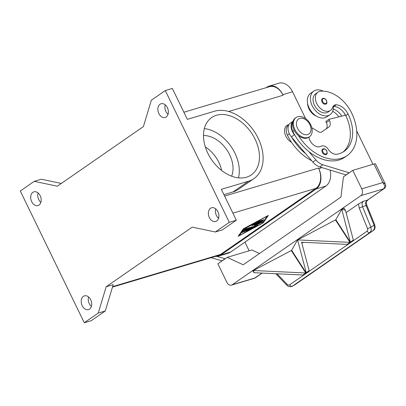 <?xml version="1.0" encoding="UTF-8"?>
<svg xmlns="http://www.w3.org/2000/svg" width="406" height="406" viewBox="0 0 406 406"><rect width="100%" height="100%" fill="white"/><g stroke="black" fill="none" stroke-linecap="round" stroke-linejoin="round"><path stroke-width="0.61" d="M266.194 87.655L266.813 87.229A15.616 11.043 73.4 0 1 269.082 86.133A15.616 11.043 73.4 0 1 282.855 94.654L283.134 95.232A15.616 11.043 -106.6 0 0 269.361 86.711L183.893 112.239M305.586 118.598L292.553 91.756A15.616 11.043 -106.6 0 0 278.78 83.235L269.082 86.133M112.477 287.118L218.286 255.516A15.616 11.043 -106.6 0 0 220.549 254.42L315.924 188.359A15.616 11.043 -106.6 0 0 318.492 168.043L318.771 168.622A15.616 11.043 73.4 0 1 316.203 188.937L220.834 254.998A15.616 11.043 73.4 0 1 218.565 256.095A15.616 11.043 73.4 0 1 215.398 256.379M218.565 256.095L228.263 253.197A15.616 11.043 -106.6 0 0 230.532 252.106L325.901 186.039A15.616 11.043 -106.6 0 0 330.053 170.139M165.232 104.849A7.156 5.06 -106.6 0 0 165.902 111.462A7.156 5.06 -106.6 0 0 168.043 114.269M167.379 107.656A7.156 5.06 73.4 0 1 165.161 117.471A7.156 5.06 73.4 0 1 158.847 113.568A7.156 5.06 73.4 0 1 161.065 103.753A7.156 5.06 73.4 0 1 167.379 107.656M215.743 208.872A7.156 5.06 -106.6 0 0 216.413 215.479A7.156 5.06 -106.6 0 0 218.555 218.286M217.885 211.678A7.156 5.06 73.4 0 1 215.672 221.493A7.156 5.06 73.4 0 1 209.359 217.586A7.156 5.06 73.4 0 1 211.577 207.776A7.156 5.06 73.4 0 1 217.885 211.678M88.584 296.959A7.156 5.06 -106.6 0 0 89.249 303.566A7.156 5.06 -106.6 0 0 91.396 306.373M90.726 299.765A7.156 5.06 73.4 0 1 88.508 309.575A7.156 5.06 73.4 0 1 82.195 305.672A7.156 5.06 73.4 0 1 84.412 295.857A7.156 5.06 73.4 0 1 90.726 299.765M38.073 192.936A7.156 5.06 -106.6 0 0 38.743 199.544A7.156 5.06 -106.6 0 0 40.884 202.35M40.214 195.743A7.156 5.06 73.4 0 1 38.002 205.553A7.156 5.06 73.4 0 1 31.688 201.65A7.156 5.06 73.4 0 1 33.901 191.84A7.156 5.06 73.4 0 1 40.214 195.743M204.335 128.585A34.85 24.01 -124.7 0 1 234.932 153.148A34.85 24.01 -124.7 0 1 238.464 177.848M255.09 139.182A34.85 24.01 -124.7 0 1 251.324 174.885A34.85 24.01 -124.7 0 1 207.867 153.285A34.85 24.01 -124.7 0 1 211.633 117.583A34.85 24.01 -124.7 0 1 255.09 139.182M205.345 146.972A27.045 18.63 -124.7 0 1 218.788 162.248A27.045 18.63 -124.7 0 1 221.6 170.444M203.487 135.574A27.045 18.63 -124.7 0 1 229.644 154.727A27.045 18.63 -124.7 0 1 231.618 176.184M291.523 142.303A10.409 7.171 -124.7 0 1 284.687 132.676A10.409 7.171 -124.7 0 1 288.387 124.764A10.409 7.171 -124.7 0 1 288.96 124.622M307.855 137.532A11.713 8.069 -124.7 0 1 295.472 130.636A11.713 8.069 -124.7 0 1 296.131 117.507A11.713 8.069 -124.7 0 1 297.75 116.73A11.713 8.069 -124.7 0 1 310.133 123.627A11.713 8.069 -124.7 0 1 309.473 136.761A11.713 8.069 -124.7 0 1 307.855 137.532M307.662 134.579A9.11 6.278 -124.7 0 1 297.562 128.332A9.11 6.278 -124.7 0 1 299.806 118.4A9.11 6.278 -124.7 0 1 309.905 124.647A9.11 6.278 -124.7 0 1 307.662 134.579M309.473 136.761L308.697 137.299A11.713 8.069 -124.7 0 1 307.078 138.07A11.713 8.069 -124.7 0 1 294.695 131.174A11.713 8.069 -124.7 0 1 295.36 118.039L296.131 117.507M308.895 137.157A9.11 6.278 55.3 0 0 313.711 145.069A9.11 6.278 55.3 0 0 321.014 146.272A6.506 4.481 -124.7 0 1 328.312 149.362A9.11 6.278 55.3 0 0 337.041 154.234A36.438 25.106 55.3 0 0 344.146 151.336A36.438 25.106 55.3 0 0 348.084 114.005A13.012 8.968 55.3 0 0 336.259 104.799A6.506 4.481 55.3 0 0 334.062 105.372A6.506 4.481 55.3 0 0 332.753 107.225A11.063 7.623 -124.7 0 1 330.535 110.371A11.063 7.623 -124.7 0 1 327.896 111.32A11.063 7.623 -124.7 0 1 316.934 103.9A11.063 7.623 -124.7 0 1 317.939 92.182A11.063 7.623 -124.7 0 1 320.583 91.233A30.785 21.208 -124.7 0 1 351.611 112.954A41.645 28.694 -124.7 0 1 347.11 155.615A41.645 28.694 -124.7 0 1 298.364 135.528M330.535 110.371L328.21 111.98A11.063 7.623 -124.7 0 1 325.566 112.929A11.063 7.623 -124.7 0 1 314.609 105.509A11.063 7.623 -124.7 0 1 315.614 93.796A11.063 7.623 -124.7 0 1 316.883 93.147M293.036 121.282A10.409 7.171 55.3 0 0 294.482 134.711L294.797 135.081A41.645 28.694 -124.7 0 1 292.853 131.417A9.759 6.724 -124.7 0 1 292.061 123.871A9.759 6.724 -124.7 0 1 292.731 122.597M316.304 116.07A11.063 7.623 -124.7 0 1 307.601 103.505M311.676 160.71A41.645 28.694 -124.7 0 1 287.428 135.178A9.759 6.724 -124.7 0 1 286.636 127.631A9.759 6.724 -124.7 0 1 288.483 125.18L288.757 124.987M330.063 114.654L326.962 116.806A14.317 9.861 -124.7 0 1 324.983 117.75A14.317 9.861 -124.7 0 1 309.849 109.321A14.317 9.861 -124.7 0 1 310.656 93.268L313.762 91.122A14.317 9.861 55.3 0 0 312.955 107.174A14.317 9.861 55.3 0 0 328.084 115.603A14.317 9.861 55.3 0 0 330.063 114.654A14.317 9.861 55.3 0 0 333.382 106.418A6.506 4.481 55.3 0 0 333.087 106.448M323.156 91.157A14.317 9.861 55.3 0 0 315.736 90.178A14.317 9.861 55.3 0 0 313.762 91.122M322.384 98.602C323.912 97.876 325.302 98.506 326.556 100.495C327.104 102.657 326.952 103.809 326.089 103.951A3.253 2.243 -124.7 0 1 322.034 101.936A3.253 2.243 -124.7 0 1 322.384 98.602A3.253 2.243 -124.7 0 1 322.836 98.389M322.663 149.073C324.186 148.347 325.582 148.977 326.835 150.966C327.383 153.128 327.226 154.28 326.368 154.422A3.253 2.243 -124.7 0 1 322.308 152.407A3.253 2.243 -124.7 0 1 322.663 149.073A3.253 2.243 -124.7 0 1 323.11 148.86M292.132 286.357L370.033 232.455L371.297 230.258L370.861 227.162L362.522 206.634L361.934 203.543L363.162 201.34L358.478 204L359.193 207.994L367.526 228.522C367.948 229.705 367.795 230.593 367.08 231.187L289.62 284.845C288.818 285.301 287.966 285.108 287.067 284.256L277.039 273.781M366.192 202.624A2.603 1.091 178.1 0 1 366.192 202.64L366.608 201.148L365.633 202.442L365.501 203.421L366.105 205.563L374.088 225.218L374.525 228.319L373.261 230.512L295.512 284.367A2.603 1.791 55.3 0 0 295.583 284.327A2.603 1.791 55.3 0 0 295.583 284.322A2.603 1.791 55.3 0 0 295.649 284.271M262.129 273.076L254.318 278.308L231.44 285.139A5.207 3.679 73.4 0 1 229.344 284.941A5.207 3.679 73.4 0 1 226.847 282.302L217.87 263.809L227.172 257.363L251.862 249.989L259.485 253.517M262.23 273.081L255.481 277.755A2.603 1.791 55.3 0 0 255.481 277.755A2.603 1.791 55.3 0 1 255.12 277.927L232.196 284.773A5.207 3.679 73.4 0 1 231.44 285.139M365.501 203.421A2.603 1.091 178.1 0 0 366.192 202.64L366.73 205.025A2.603 0.37 157.9 0 1 366.73 205.025A2.603 0.37 157.9 0 1 366.105 205.563L362.522 206.634A2.603 0.37 157.9 0 1 360.904 207.405A2.603 0.37 157.9 0 1 359.193 207.994M373.515 230.314A2.603 1.791 -124.7 0 1 373.332 230.466L292.574 286.108A2.603 1.791 -124.7 0 1 291.072 286.118A2.603 1.791 -124.7 0 1 289.62 284.845M373.332 230.466A2.603 1.791 -124.7 0 1 373.327 230.471A2.603 1.791 -124.7 0 1 373.261 230.512L370.033 232.455A2.603 1.791 -124.7 0 1 368.531 232.465A2.603 1.791 -124.7 0 1 367.08 231.187M385.314 184.065L382.924 182.527L384.852 186.049L383.832 188.77L367.603 200.011A5.207 3.679 -106.6 0 0 366.608 201.148A2.603 1.507 28.8 0 0 367.273 200.655L367.963 199.838A2.603 1.791 -124.7 0 1 367.603 200.011L363.162 201.34M227.172 257.363L243.214 264.788L340.908 197.113L343.481 176.798L352.784 170.353L361.761 188.846A5.207 3.679 73.4 0 1 362.441 192.743A5.207 3.679 73.4 0 1 360.909 195.616L383.832 188.77A2.603 1.791 -124.7 0 0 384.188 188.602A2.603 1.791 -124.7 0 0 384.193 188.597A2.603 1.791 -124.7 0 0 384.259 188.546M244.6 230.055L254.049 227.299L246.513 231.253L251.446 228.466L248.675 229.294L244.229 231.933L247.35 229.689L244.579 230.517L243.681 231.816L241.94 232.618L243.153 230.831L244.6 230.055M242.083 232.374L243.57 231.587L244.468 230.288L247.35 229.689M244.544 231.633L248.563 229.065L251.446 228.466M246.843 230.948L253.623 227.36M256.805 221.975L263.768 219.702M263.895 219.661L262.733 220.468L256.49 222.27L257.947 221.437L263.895 219.661M244.092 228.603L239.291 235.536L262.403 223.133L267.204 216.2L244.021 228.456M243.859 228.548L239.291 235.536M243.326 228.832L268.366 215.393L263.164 222.904L238.129 236.343L243.326 228.832M238.449 235.876L239.246 235.45M262.525 222.96L263.052 222.676L267.935 215.627M254.095 223.508L263.098 220.818L261.936 221.625L253.314 224.198L244.737 228.573L254.095 223.508M245.067 228.268L253.202 223.965L262.966 220.859M254.79 225.371L255.567 225.863L254.567 225.472L259.053 223.447L252.014 225.548L253.182 224.741L262.555 222.006L256.825 224.797L257.901 225.228L256.44 226.061L243.94 229.73L245.397 228.898L255.567 225.863M244.255 229.436L257.688 225.137M256.825 224.797L256.714 224.569L262.129 222.072M252.035 225.279L258.942 223.214L259.053 223.447M106.169 286.748L192.236 227.132L215.317 231.993L229.273 222.326L165.293 90.568L151.336 100.236L143.409 126.581L57.342 186.197L34.256 181.335L20.3 191.003L84.281 322.765L98.237 313.097L106.169 286.748L113.223 284.642L105.291 310.986L91.335 320.654L84.281 322.765M375.53 163.917A5.207 0.827 154.1 0 0 375.53 163.907A5.207 0.827 154.1 0 0 373.946 164.034L382.924 182.527L361.761 188.846M253.395 270.513L291.29 250.543L306.012 273.339L303.109 275.349L302.891 275.009L253.938 272.685L253.395 270.513L305.794 272.999L306.012 273.339L303.109 275.349L302.891 275.009L305.794 272.999M297.593 239.895L349.987 242.382L350.211 242.722L347.303 244.737L347.084 244.397L301.607 242.235L309.26 271.086L306.357 273.101L297.593 239.895L335.483 219.93L350.211 242.722L347.308 244.732L347.084 244.397L349.987 242.382M306.134 272.761L309.042 270.746L309.26 271.086L306.357 273.101L291.63 250.304L297.573 239.91M350.332 242.143L341.766 209.298L345.481 210.379L353.459 240.474L350.551 242.483L350.332 242.143L353.235 240.134L353.459 240.474L350.551 242.483L335.828 219.692L341.735 209.323L344.105 208.253L345.481 210.379M253.374 270.528L252.979 271.198L253.938 272.685M335.483 219.93L335.828 219.692M301.861 243.219L303.175 242.311M291.29 250.543L291.63 250.304M346.059 212.602L358.478 204M232.196 284.773L360.909 195.616M244.935 242.123L249.147 250.801M225.183 258.744L216.956 256.399M346.14 174.956L319.74 166.902A13.012 8.968 -124.7 0 1 312.853 162.09L291.381 136.858A10.409 7.171 -124.7 0 1 290.437 123.033L293.061 121.216M326.008 129.006A6.506 4.481 55.3 0 0 326.348 122.637L325.785 121.48L328.885 119.334L329.449 120.491A6.506 4.481 -124.7 0 1 328.743 127.154A6.506 4.481 -124.7 0 1 328.718 127.174L321.557 132.021A3.903 2.69 -124.7 0 1 318.725 131.843L311.823 127.717M342.948 152.093A36.438 25.106 55.3 0 0 345.76 115.619A13.012 8.968 55.3 0 0 345.557 115.208L328.885 119.334M372.947 164.334L356.712 130.889M347.11 155.615L344.785 157.224A41.645 28.694 -124.7 0 1 308.824 151.57L315.954 159.944A13.012 8.968 55.3 0 0 322.841 164.75L349.241 172.809M345.75 175.072L348.85 172.926M305.723 153.717A41.645 28.694 -124.7 0 1 291.696 137.228M343.836 112.487A30.785 21.208 -124.7 0 1 345.435 115.238M341.771 116.146A13.012 8.968 55.3 0 0 333.28 109.036M308.824 151.57A41.645 28.694 -124.7 0 1 294.797 135.081M338.858 116.867A13.012 8.968 55.3 0 0 332.656 111.351M345.557 115.208A13.012 8.968 55.3 0 0 333.935 106.413A6.506 4.481 55.3 0 0 333.382 106.418M211.069 257.673L222.082 260.891M224.792 258.861L221.691 261.007M165.293 90.568L172.347 88.457L187.344 119.344L214.485 111.239A39.407 27.151 -124.7 0 1 256.14 134.447A39.407 27.151 -124.7 0 1 253.917 178.63L238.408 189.369A39.407 27.151 -124.7 0 1 232.963 191.972L223.924 194.672M253.917 178.63A39.407 27.151 -124.7 0 1 248.472 181.233L221.331 189.338L236.328 220.219L222.371 229.887L215.317 231.993M61.316 183.441L41.31 179.229L34.256 181.335M98.237 313.097L105.291 310.986M229.273 222.326L236.328 220.219M352.784 170.353L373.946 164.034M292.553 91.756L282.855 94.654M322.08 167.637L318.771 168.622M325.901 186.039L316.203 188.937M230.532 252.106L220.834 254.998M326.399 100.51A2.735 1.883 -124.7 0 1 325.724 103.489A2.735 1.883 -124.7 0 1 322.694 101.617A2.735 1.883 -124.7 0 1 323.369 98.638A2.735 1.883 -124.7 0 1 326.399 100.51M326.678 150.981A2.735 1.883 -124.7 0 1 326.003 153.96A2.735 1.883 -124.7 0 1 322.973 152.088A2.735 1.883 -124.7 0 1 323.648 149.109A2.735 1.883 -124.7 0 1 326.678 150.981M366.73 205.025L374.713 224.68A2.603 0.37 157.9 0 1 374.088 225.218L370.861 227.162A2.603 0.37 157.9 0 1 369.242 227.933A2.603 0.37 157.9 0 1 367.526 228.522M275.801 273.725L286.732 285.134A2.603 0.543 -43.8 0 1 286.732 285.134A2.603 0.543 -43.8 0 1 286.707 285.103A2.603 0.543 -43.8 0 1 287.067 284.256M112.614 286.656L220.549 254.42M217.875 217.641L218.773 217.372M232.897 213.155L315.924 188.359M291.381 136.858L294.482 134.711M312.853 162.09L315.954 159.944M319.74 166.902L322.841 164.75M326.348 122.637L329.449 120.491M289.377 133.828L287.428 135.178M294.284 130.427L292.853 131.417M348.084 114.005L345.76 115.619M336.259 104.799L333.935 106.413M248.472 181.233L232.963 191.972M228.679 111.493L283.134 95.232M224.609 196.083L318.492 168.043M317.939 92.182L315.614 93.796M367.963 199.838L384.193 188.597M375.53 163.907L385.289 184.014C386.126 185.912 385.756 187.44 384.183 188.602M374.708 224.68L375.134 227.055C374.87 228.817 374.271 229.953 373.327 230.471M366.811 201.259A2.603 2.603 0 0 0 367.273 200.655M255.47 277.76L254.318 278.308M286.727 285.134C286.59 284.946 288.57 287.793 292.411 286.205L292.411 286.205M292.406 286.215L295.345 284.474"/></g></svg>
